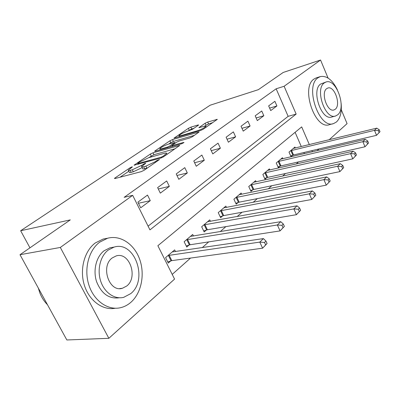 <?xml version="1.0" encoding="UTF-8"?>
<svg xmlns="http://www.w3.org/2000/svg" width="400" height="400" viewBox="0 0 400 400"><rect width="100%" height="100%" fill="white"/><g stroke="black" fill="none" stroke-linecap="round" stroke-linejoin="round"><path stroke-width="0.6" d="M131.99 166.86L130.045 167.78L115.05 177.925L114.45 178.475L115.01 178.535L141.245 171.64L144.2 170.24L159.5 159.52L157.025 160.44L155.13 161.755L145.885 166.13L143.665 166.725C142.205 167.105 141.54 167.05 141.67 166.565L145.325 163.625L145.705 163.27L145.27 163.24L141.39 165.48L132.31 169.775L130.165 170.35C128.79 170.705 128.17 170.655 128.295 170.195L132.01 167.245L132.4 166.89L131.99 166.86M198.2 125.365L198.6 124.99L197.93 125.01L190.88 127.14L188.35 128.34L174 138.15L200.515 130.52L203.195 129.255L217.33 119.335L207.7 122.05L205.12 123.275L198.87 127.67L203.965 126.34L205.85 126.305C204.55 127.75 201.815 129.22 197.645 130.705L180.615 135.735L178.905 135.75C180.225 134.315 182.915 132.87 186.975 131.41L192.345 129.36L198.2 125.365M309.335 144.59L301.685 126.895L157.87 245.725L174.56 279.095L108.85 338.31L66.85 339.975L20 254.72L70.3 219.89L20.65 230.745L210.145 105.215L258.355 89.67L283.205 72.46L320.555 60.025L328.075 78.07M20 254.72L60.32 247.455L132.68 195.34L149.95 229.88L296.145 114.085L284.12 86.27L320.555 60.025M148.09 226.16L288.145 116.34L276.15 88.795L124.175 197.325L132.68 195.34M276.15 88.795L284.12 86.27M152.995 152.805L150.3 154.08L134.06 165.195L160.805 158.07L163.67 156.715L179.735 145.435L152.995 152.805L153.92 154.71L148.735 157.68M155.135 150.805L169.895 140.82L172.505 139.59L199.115 131.98L192.515 136.675L189.785 137.965L179.04 141.075L176.34 142.35L171.65 145.685L183.52 142.495L184.005 142.505L181.74 143.73L155.25 151.275L154.645 151.26L155.135 150.805L155.35 151.25M140.71 207.8L150.27 200.65L147.515 195.075L137.89 202.155L140.71 207.8M160.325 193.13L169.335 186.395L166.69 180.96L157.625 187.63L160.325 193.13M178.81 179.31L187.315 172.95L184.78 167.645L176.225 173.94L178.81 179.31M196.265 166.255L204.305 160.245L201.87 155.065L193.785 161.015L196.265 166.255M212.775 153.915L220.385 148.225L218.04 143.16L210.39 148.79L212.775 153.915M228.41 142.22L235.625 136.83L233.365 131.875L226.11 137.215L228.41 142.22M243.24 131.135L250.09 126.01L247.915 121.17L241.025 126.24L243.24 131.135M257.325 120.605L263.835 115.735L261.735 110.995L255.19 115.815L257.325 120.605M270.72 110.585L276.92 105.95L274.89 101.315L268.655 105.9L270.72 110.585M172.21 274.395L190.55 258.065M202.26 247.64L208.725 241.885M220.245 231.625L225.85 226.635M237.19 216.535L242.02 212.235M253.18 202.3L257.315 198.62M268.29 188.85L271.795 185.73M282.595 176.11L285.525 173.5M296.155 164.04L298.57 161.885M304.395 153.665L303.895 152.52M301.295 146.55L295.105 132.33M175.49 251.6L174.64 249.88L165.59 257.615L168.305 263.045L170.765 260.91M193.455 236.025L192.69 234.45L184.155 241.745L186.755 247.045L189.08 245.035M210.43 221.33L209.735 219.88L201.675 226.77L204.17 231.95L206.365 230.045M226.485 207.435L225.855 206.1L218.23 212.62L220.625 217.68L222.7 215.88M241.7 194.285L241.125 193.045L233.9 199.225L236.205 204.17L238.17 202.465M256.135 181.815L255.61 180.665L248.75 186.525L250.975 191.365L252.84 189.75M269.85 169.98L269.365 168.9L262.85 174.475L264.995 179.21L266.765 177.675M282.895 158.725L282.45 157.715L276.25 163.015L278.32 167.655L280.005 166.195M295.32 148.01L294.91 147.065L289.005 152.115L291.005 156.66L292.61 155.265M20.65 230.745L29.955 247.825M108.85 338.31L60.32 247.455M341.285 109.76L347.07 123.635L329.195 139.745M318.98 148.95L317.05 150.69M312.44 151.77L311.94 150.615M288.145 116.34L296.145 114.085M150.27 200.65L138.445 203.26M169.335 186.395L158.29 188.98M187.315 172.95L176.975 175.49M204.305 160.245L194.6 162.735M220.385 148.225L211.255 150.65M235.625 136.83L227.02 139.19M250.09 126.01L241.96 128.31M263.835 115.735L256.145 117.965M276.92 105.95L269.63 108.115M128.47 170.545L129.275 172.165C129.15 172.635 129.78 172.69 131.155 172.34L130.165 170.35M142.18 167.605L133.3 171.77L131.155 172.34M141.845 166.93L142.66 168.575C142.535 169.065 143.2 169.125 144.66 168.755L143.665 166.725M147.41 168.015L144.66 168.755M128.815 171.235L120.015 177.22M175.13 148.75L153.92 154.71M138.065 163.145L137.685 163.49L138.1 163.52L161.055 157.205L163.05 156.265L166.61 153.39C166.715 152.91 166.01 152.875 164.495 153.285L148.825 157.655L140.025 161.815L138.065 163.145M168.775 144.045L170.785 142.675L169.895 140.82M194.48 135.31L173.39 141.445L170.785 142.675M168.195 144.21C164.01 145.7 161.205 147.215 159.78 148.765L161.44 148.805L167.39 147.105L170.1 145.825L174.78 142.505L168.195 144.21M212.675 122.67L208.56 123.905L204.39 126.22M193.895 128.3L191.73 128.95L187.625 131.22M267.08 243.49L265.955 241.055L264.515 242.47L265.645 244.905L267.08 243.49L262.61 248.19L259.785 242.105L263.395 238.59L172.21 251.955M167.735 261.905L171.815 260.63L262.61 248.19L265.645 244.905M168.07 255.5L259.785 242.105L264.515 242.47M263.395 238.59L265.955 241.055M284.375 226.36L283.305 223.995L281.955 225.32L283.035 227.69L284.375 226.36L280.06 230.9L277.365 224.975L280.745 221.68L190.4 236.41M186.235 245.98L190.11 244.75L280.06 230.9L283.035 227.69M186.495 239.745L277.365 224.975L281.955 225.32M280.745 221.68L283.305 223.995M300.595 210.305L299.565 207.995L298.305 209.24L299.335 211.55L300.595 210.305L296.425 214.69L293.845 208.92L297.02 205.825L207.57 221.73M203.69 230.95L207.38 229.76L296.425 214.69L299.335 211.55M203.88 224.885L293.845 208.92L298.305 209.24M297.02 205.825L299.565 207.995M315.83 195.22L314.845 192.97L313.66 194.14L314.645 196.39L315.83 195.22L311.8 199.46L309.33 193.835L312.31 190.93L223.81 207.85M220.185 216.745L223.7 215.59L311.8 199.46L314.645 196.39M220.315 210.835L309.33 193.835L313.66 194.14M312.31 190.93L314.845 192.97M330.17 181.02L329.225 178.825L328.11 179.925L329.055 182.125L330.17 181.02L326.27 185.125L323.9 179.64L326.71 176.9L239.185 194.705M235.795 203.29L239.155 202.175L326.27 185.125L329.055 182.125M235.875 197.53L323.9 179.64L328.11 179.925M326.71 176.9L329.225 178.825M38.31 288.04L39.77 292.735C41.595 297.435 44.17 301.435 47.485 304.73M99.655 242.18C88.645 250.32 83.695 269.315 88.95 285.24C94.11 301.21 108.31 310.81 120.815 307.64C124.51 306.725 127.865 304.94 130.895 302.295C141.495 292.99 145.1 274.27 139.645 259.235C134.275 244.16 120.44 234.715 107.57 238.245L99.655 242.18M107.01 238.345L103.195 239.035L95.285 242.955C84.455 250.935 79.435 269.35 84.31 285.045C89.1 300.775 102.77 310.685 115.205 308.25M119.355 297.78C109.085 299.175 101.49 293.79 96.565 281.625C92.825 270.28 96.255 256.705 104.11 250.75L110.025 247.78L113.065 247.27M108.195 250.08C100.305 256.085 96.9 269.82 100.725 281.255C104.48 292.73 114.675 299.66 123.715 297.335L130.75 293.62C148.515 279.69 134.68 240.465 114.11 247.095L108.195 250.08M126.79 285.975C138.35 277.13 129.44 251.625 116.195 255.915L112.255 257.915C100.28 266.265 109.135 292.615 122.385 288.285L126.79 285.975M337.37 89.78C332.36 79.805 326.66 75.41 320.27 76.605L317.965 77.805C304.41 86.33 319.285 129.47 333.565 123.59L336.505 121.94C340.36 118.155 341.905 111.98 341.135 103.41M320.27 76.605L316.31 77.85L313.995 79.05C300.4 87.575 315.24 130.515 329.565 124.63L333.095 123.71M335.3 116.065L331.885 116.98C321.605 121.18 310.925 90.325 320.59 84.06L325.995 82.025L324.275 82.93C314.64 89.2 325.34 120.185 335.59 115.99L337.64 114.845C346.82 107.97 336.29 78.005 325.995 82.025M335.285 109.22C341.25 104.855 334.445 85.43 327.815 88.045L326.67 88.655C320.515 92.765 327.39 112.615 334 109.93L335.285 109.22M343.695 167.63L342.785 165.49L341.73 166.53L342.64 168.675L343.695 167.63L339.915 171.61L337.635 166.255L340.285 163.67L253.765 182.24M250.595 190.54L253.81 189.455L339.915 171.61L342.64 168.675M250.625 184.92L337.635 166.255L341.73 166.53M340.285 163.67L342.785 165.49M356.47 154.985L355.595 152.895L354.595 153.875L355.47 155.97L356.47 154.985L352.8 158.845L350.605 153.62L353.115 151.175L267.615 170.4M264.64 178.43L267.72 177.38L352.8 158.845L355.47 155.97M264.63 172.95L350.605 153.62L354.595 153.875M353.115 151.175L355.595 152.895M368.55 143.02L367.71 140.98L366.765 141.905L367.61 143.95L368.55 143.02L364.99 146.77L362.875 141.665L365.25 139.35L280.785 159.14M277.99 166.915L280.945 165.9L364.99 146.77L367.61 143.95M277.945 161.57L362.875 141.665L366.765 141.905M365.25 139.35L367.71 140.98M380 131.685L379.19 129.69L378.29 130.57L379.105 132.57L380 131.685L376.54 135.325L374.5 130.335L376.755 128.145L293.32 148.425M290.695 155.955L293.535 154.97L376.54 135.325L379.105 132.57M290.62 150.735L374.5 130.335L378.29 130.57M376.755 128.145L379.19 129.69M130.345 168.375L130.045 167.78M157.35 161.105L157.025 160.44M143.6 164.805L143.29 164.175M133.3 171.77L132.31 169.775M141.805 166.315L141.39 165.48M146.885 168.165L145.885 166.13M155.455 162.425L155.13 161.755M115.315 178.455L115.05 177.925M179.27 145.875L179.05 145.41M134.845 165.18L134.605 164.695M151.23 155.98L150.3 154.08M138.435 164.2L138.1 163.52M161.38 157.88L161.055 157.205M163.365 156.915L163.05 156.265M165.32 155.57L165 154.91M173.39 141.445L172.505 139.59M198.62 132.435L198.41 131.98M172.605 146.33L172.305 145.7M183.675 142.815L183.52 142.495M161.74 149.43L161.44 148.805M167.69 147.735L167.39 147.105M170.615 146.9L170.1 145.825M174.61 143.54L174.32 142.935M180.885 136.305L180.615 135.735M197.915 131.285L197.645 130.705M199.465 127.68L199.28 127.285M205.975 125.125L205.12 123.275M208.56 123.905L207.7 122.05M216.805 119.8L216.605 119.36M174.64 138.15L174.445 137.745M189.2 130.145L188.35 128.34M191.73 128.95L190.88 127.14M198.12 125.415L197.93 125.01M171.06 260.815L168.365 255.4M171.815 260.63L169.115 255.215M189.37 244.935L186.785 239.65M190.11 244.75L187.525 239.46M206.645 229.95L204.165 224.785M207.38 229.76L204.895 224.59M222.98 215.785L220.595 210.735M223.7 215.59L221.315 210.54M238.445 202.375L236.15 197.435M239.155 202.175L236.86 197.235M253.105 189.655L250.895 184.825M253.81 189.455L251.595 184.625M267.03 177.58L264.895 172.855M267.72 177.38L265.585 172.65M280.265 166.1L278.205 161.475M280.945 165.9L278.885 161.27M292.865 155.175L290.87 150.64M293.535 154.97L291.545 150.435M138.08 164.295L137.72 163.565M167.07 154.35L166.61 153.39M172.035 146.495L171.695 145.78M160.3 149.84L159.895 149.01M175.11 143.195L174.78 142.505M179.38 136.75L179.005 135.965M206.235 127.14L205.85 126.305M119.615 288.585L122.385 288.285M110.025 247.78L114.11 247.095M107.57 238.245L103.195 239.035"/></g></svg>
